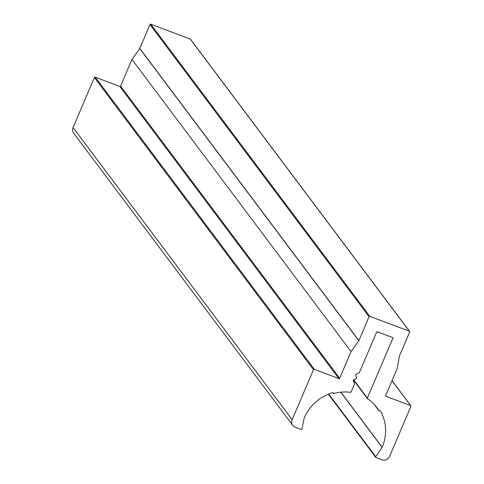 <?xml version="1.0" encoding="UTF-8"?>
<svg xmlns="http://www.w3.org/2000/svg" width="484" height="484" viewBox="0 0 484 484"><rect width="100%" height="100%" fill="white"/><g stroke="black" fill="none" stroke-linecap="round" stroke-linejoin="round"><path stroke-width="0.73" d="M385.651 395.845L386.002 396.323L410.632 405.592A0.599 0.569 -36.9 0 1 410.94 406.336L389.59 456.394A5.989 5.705 -36.9 0 1 381.858 459.8L376.02 457.604A0.599 0.569 -36.9 0 1 375.772 456.751L382.136 447.337A0.599 0.569 -36.9 0 0 382.191 447.234A43.13 41.08 143.1 0 0 380.333 410.734A0.599 0.569 -36.9 0 0 379.523 410.547L379.014 410.856A41.933 39.942 143.1 0 0 376.746 407.461A41.933 39.942 143.1 0 0 367.562 398.725A0.599 0.569 -36.9 0 1 367.368 398.042L392.857 338.28L392.197 337.402M332.75 392.621L333.482 393.589A41.933 39.942 143.1 0 1 350.483 392.3A0.599 0.569 -36.9 0 0 351.13 391.925L354.512 383.994A0.599 0.569 -36.9 0 0 354.518 383.546L353.284 380.557A0.599 0.569 -36.9 0 1 353.61 379.789L356.381 378.567A0.599 0.569 -36.9 0 0 356.714 377.798L355.601 375.112A0.599 0.569 -36.9 0 1 355.928 374.344L359.025 372.983A0.599 0.569 -36.9 0 0 359.346 372.656L376.619 332.169A0.599 0.569 -36.9 0 1 377.387 331.83L392.548 337.536A0.599 0.569 -36.9 0 1 392.857 338.28M120.583 86.092L339.683 378.258A0.599 0.569 -36.9 0 1 338.909 378.597L119.814 86.436A0.599 0.569 143.1 0 0 120.583 86.092L131.957 59.435L139.731 48.533A0.599 0.569 143.1 0 0 139.797 48.418L149.98 24.539A0.599 0.569 143.1 0 1 150.754 24.2L190.273 39.071A0.599 0.569 143.1 0 1 190.623 39.543M333.482 393.589L333.343 393.032A0.599 0.569 -36.9 0 0 332.623 392.645A43.13 41.08 143.1 0 0 304.242 417.898A0.599 0.569 -36.9 0 0 304.206 418.013L301.889 428.951A0.599 0.569 -36.9 0 1 301.084 429.405L295.246 427.209A5.989 5.705 -36.9 0 1 292.154 419.731L313.505 369.673A0.599 0.569 -36.9 0 1 314.279 369.328L338.909 378.597M386.002 396.323A0.599 0.569 -36.9 0 1 385.694 395.573L397.037 368.971A0.599 0.569 -36.9 0 0 397.08 368.85L399.451 355.988A0.599 0.569 -36.9 0 1 399.494 355.861L409.676 331.982A0.599 0.569 -36.9 0 0 409.615 331.419L190.521 39.258M139.797 48.418L358.892 340.585L369.08 316.705A0.599 0.569 -36.9 0 1 369.849 316.367L409.367 331.238A0.599 0.569 -36.9 0 1 409.615 331.419M358.892 340.585A0.599 0.569 -36.9 0 1 358.825 340.7L139.731 48.533M339.683 378.258L351.057 351.596L358.825 340.7M292.778 425.357L73.677 133.197A5.989 5.705 143.1 0 1 73.06 127.564L94.41 77.507A0.599 0.569 143.1 0 1 95.185 77.168L119.814 86.436M351.057 351.596L131.957 59.435M379.014 410.856L374.12 404.328M353.665 379.765L367.368 398.042M95.185 77.168L314.279 369.328M313.505 369.673L94.41 77.507M73.06 127.564L292.154 419.731M382.191 447.234L340.893 392.167M382.136 447.337L340.772 392.179M328.721 394.012L375.772 456.751M410.632 405.592L392.016 380.763M409.367 331.238L190.273 39.071M150.754 24.2L369.849 316.367M369.08 316.705L149.98 24.539M333.343 393.032L333.089 392.693M367.429 398.604L353.417 379.916M375.778 457.416L328.34 394.17M410.88 405.774L392.052 380.666"/></g></svg>
